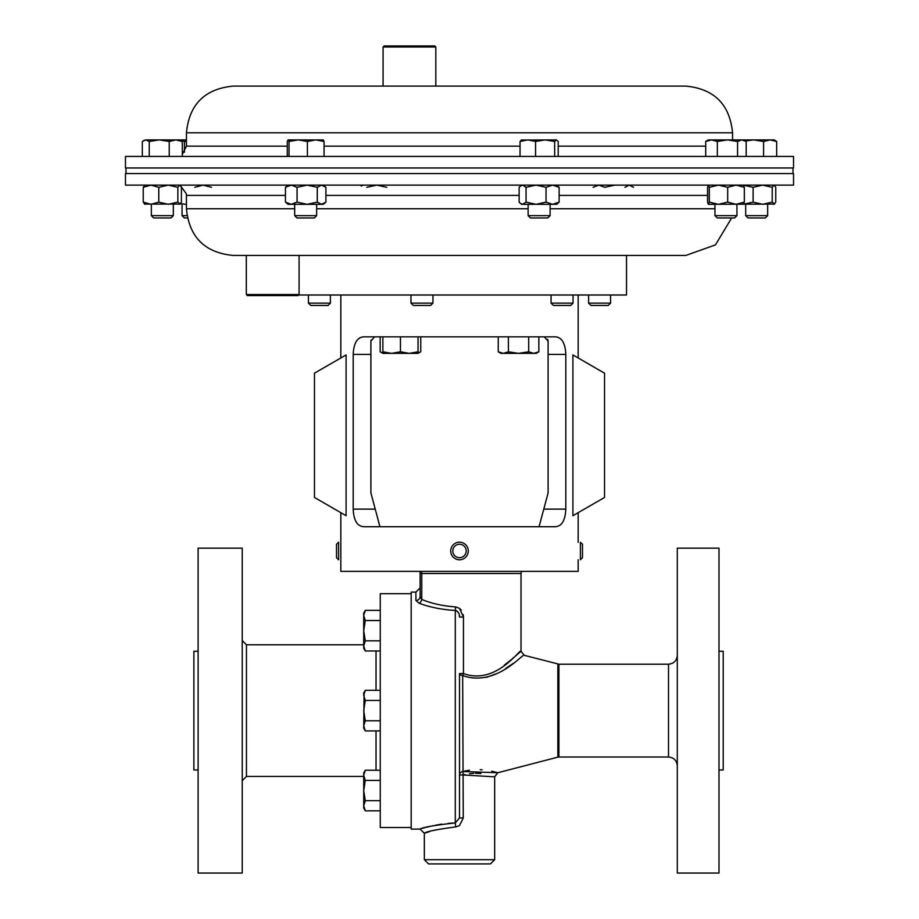 <?xml version="1.0" encoding="UTF-8"?>
<svg xmlns="http://www.w3.org/2000/svg" width="919" height="919" viewBox="0 0 919 919"><rect width="100%" height="100%" fill="white"/><g stroke="black" fill="none" stroke-linecap="round" stroke-linejoin="round"><path stroke-width="1.38" d="M718.991 769.961L723.207 769.961L723.207 651.249L718.991 651.249M718.991 710.605L718.991 548.161L677.292 548.161L677.292 873.05L718.991 873.05L718.991 710.605M490.447 863.906L428.553 863.906L424.337 859.69L494.663 859.69L490.447 863.906M521.601 571.365L521.027 573.479L420.121 573.479L420.121 596.546L421.752 599.418C431.482 603.507 442.751 606 455.548 606.908L459.5 608.332L463.452 617.051L459.5 617.051C459.684 613.777 458.282 611.583 455.284 610.469C441.717 609.619 429.678 607.218 419.156 603.243L415.905 600.463A4.216 3.917 180 0 0 420.121 596.546L420.121 587.896L415.905 592.112L411.184 592.112L411.184 829.099L420.121 829.099L424.337 833.315L429.747 831.511M463.452 617.051L463.452 673.547C496.513 685.62 520.453 647.849 521.027 651.226C520.361 647.975 496.421 685.62 463.452 673.547L462.659 675.557A4.216 2.079 0 0 1 459.5 673.547L459.5 774.993A4.216 3.607 180 0 1 462.659 771.5L497.822 772.741L491.757 771.19M521.027 573.479L521.027 651.226L511.125 659.819M511.033 659.899L504.336 665.115M463.452 616.844L463.233 614.662M461.258 610.078L459.557 608.378M494.663 859.69L494.663 776.831L463.268 774.993L465.209 774.51M469.483 773.718L473.779 773.316M475.479 773.258L480.924 773.499M459.5 817.967L463.268 817.967L459.5 825.63L455.732 826.905C436.387 829.489 425.922 831.626 424.337 833.315C425.945 831.626 436.41 829.489 455.732 826.905L455.284 822.907L459.5 817.967L459.5 710.605M486.231 677.429L495.559 674.018M505.657 668.458L513.135 663.484M462.659 675.557C496.065 687.538 523.439 652.639 524.186 655.316C523.543 652.513 496.157 687.55 462.659 675.557L463.268 817.967M482.027 769.812L480.212 769.72M469.437 770.237L464.646 771.064M455.548 606.908L455.284 610.469L456.341 610.744M456.375 610.756L457.271 611.307M459.293 614.96L459.5 617.051M455.284 610.469L455.284 822.907C433.894 825.342 422.177 827.41 420.121 829.099C422.143 827.422 433.86 825.354 455.284 822.907L448.242 823.355M441.694 824.136L435.549 825.193M432.872 825.744L425.899 827.422M424.406 827.835L422.809 828.295M433.423 830.443L435.583 829.88M419.558 571.365A4.216 4.216 0 0 1 420.121 573.479L420.121 596.546M421.407 571.365A4.216 2.585 -90 0 1 421.752 573.479L421.752 599.418A4.216 2.493 -70.1 0 1 419.156 603.243M246.326 294.539L299.077 294.539L298.02 295.596L247.383 295.596L246.326 294.539L246.326 255.436L233.127 255.436L685.873 255.436L626.517 255.436L626.517 294.999L298.618 294.999M125.466 185.121L793.534 185.121L793.534 173.588L125.466 173.588L125.466 185.121M186.442 132.795L732.558 132.795C729.801 104.433 714.235 88.879 685.873 86.099L233.127 86.099C204.765 88.879 189.199 104.433 186.442 132.795L186.442 146.155L182.307 154.392M545.955 156.425L125.466 156.425L125.466 167.959L793.534 167.959L793.534 156.425L545.955 156.425M198.113 651.249L193.886 651.249L193.886 769.961L198.113 769.961M198.113 710.605L198.113 873.05L242.237 873.05L242.237 548.161L198.113 548.161L198.113 710.605M411.184 593.697L380.248 593.697L380.248 827.514L411.184 827.514M346.095 354.929L346.095 515.72L314.459 497.455L314.459 373.194L346.095 354.929M361.73 337.112L363.913 336.836C357.296 337.135 353.723 343.005 353.195 354.424L353.195 509.126C353.723 520.533 357.296 526.403 363.913 526.713L555.087 526.713C561.704 526.415 565.277 520.556 565.805 509.126L565.805 354.424C565.277 343.017 561.704 337.147 555.087 336.836L363.913 336.836M340.834 512.687L340.834 571.365L578.166 571.365L578.166 559.763M572.905 354.929L572.905 515.72L604.541 497.455L604.541 373.194L572.905 354.929M539.062 526.713L548.103 492.952L548.103 341.064L544.255 336.859M547.724 339.295L547.988 340.041M374.561 336.871L370.897 341.064L371.012 340.053M370.897 341.064L370.897 492.952L379.938 526.713M290.691 255.436L299.077 255.436L299.077 294.539M383.074 47.007L384.131 45.95L434.767 45.95L435.824 47.007L383.074 47.007L383.074 86.099M767.664 215.632L745.688 215.632L748.02 217.964L765.343 217.964L767.664 215.632L767.664 204.317M776.67 141.469L774.257 139.906L770.133 139.906L776.67 141.469L776.67 156.425M763.597 141.469L770.133 139.906L753.603 139.906L763.597 141.469L763.597 156.425M745.401 140.986L753.603 139.906L741.863 139.906L746.171 141.469L746.171 156.425M550.113 215.632L528.138 215.632L530.47 217.964L547.793 217.964L550.113 215.632L550.113 204.317M554.662 156.425L554.662 141.469L556.443 139.906L558.212 141.469L558.212 156.425M535.57 156.425L535.57 141.469L545.116 139.906L554.662 141.469M520.039 156.425L520.039 141.469L527.805 139.906L535.57 141.469M521.82 139.906L520.039 141.469M556.443 139.906L521.268 140.056M173.312 215.632L151.336 215.632L153.657 217.964L170.98 217.964L173.312 215.632L173.312 204.317M149.246 141.469L159.24 139.906L169.234 141.469L175.77 139.906L182.307 141.469L179.906 139.906L145.788 139.906L149.246 141.469L149.246 156.425M169.234 156.425L169.234 141.469M142.33 156.425L142.33 141.469L145.788 139.906L143.628 140.55M182.307 156.425L182.307 141.469M573.042 303.121L551.067 303.121L553.399 305.441L570.722 305.441L573.042 303.121L573.042 294.999M330.392 303.121L308.416 303.121L310.737 305.441L328.06 305.441L330.392 303.121L330.392 294.999M610.584 303.121L588.608 303.121L590.94 305.441L608.263 305.441L610.584 303.121L610.584 294.999M508.402 336.836L508.402 351.793L503.325 353.367L509.758 353.367M420.753 336.836L420.753 351.793L418.03 353.011M380.156 336.836L380.156 351.793L382.867 353.011M415.675 353.367L418.03 353.367L418.03 351.793L409.242 353.367L400.454 351.793L391.655 353.367L382.867 351.793L382.867 353.367L418.03 353.367L420.753 351.793M382.867 336.836L382.867 351.793M400.454 336.836L400.454 351.793M418.03 336.836L418.03 351.793M498.247 336.836L498.247 351.793L503.325 353.367L518.546 353.367L508.402 351.793M528.701 351.793L518.546 353.367L533.778 353.367L528.701 351.793L528.701 336.836M538.844 351.793L533.778 353.367L536.133 353.367L538.844 351.793L538.844 336.836M498.247 351.793L500.97 353.367L503.325 353.367M186.948 215.632L182.065 215.632L184.397 217.964L187.35 217.964M184.455 152.232L184.455 141.469L186.442 140.94M180.078 140.01L184.455 141.469M186.442 139.906L179.906 139.906M432.952 303.121L410.977 303.121L413.297 305.441L430.62 305.441L432.952 303.121L432.952 294.999M294.677 204.317L294.677 215.632L297.009 217.964L314.298 217.964M294.723 215.632L316.653 215.632L316.653 204.317M307.406 156.425L307.406 141.469L315.734 139.906L324.051 141.469L323.189 139.906M324.051 156.425L324.051 141.469M289.025 156.425L289.025 141.469L298.216 139.906L307.406 141.469M287.279 156.425L287.279 141.469L288.152 139.906L289.025 141.469M288.084 139.906L323.316 139.941M736.935 215.632L714.959 215.632L717.279 217.964L734.603 217.964L736.935 215.632L736.935 204.317M737.566 141.469L741.863 139.906L727.446 139.906L737.566 141.469L737.566 156.425M743.528 139.906L746.171 141.469M717.337 141.469L727.446 139.906L711.524 139.906L717.337 141.469L717.337 156.425M705.712 141.469L711.524 139.906L708.365 139.906L705.712 141.469L705.712 156.425M380.248 620.52L365.291 620.52L363.717 615.443L365.291 610.377L380.248 610.377M380.248 640.819L365.291 640.819L363.717 630.675L365.291 620.52M380.248 650.974L365.291 650.974L363.717 645.896L365.291 640.819M365.291 610.377L363.717 613.088L363.717 648.251L365.291 650.974M380.248 810.834L365.291 810.834L363.717 805.825M364.154 795.728L363.717 790.535L365.291 780.392L363.717 775.314L365.291 770.237L380.248 770.237M380.248 720.76L365.291 720.76L363.717 710.605L365.291 700.45L363.717 695.384L365.291 690.307L380.248 690.307M380.248 700.45L365.291 700.45M380.248 730.904L365.291 730.904L363.717 725.826L365.291 720.76M364.096 692.983L363.717 728.181L365.291 730.904M365.291 690.307L363.717 693.029L363.717 695.384M380.248 800.69L365.291 800.69L363.717 790.535L363.717 805.768L365.291 800.69M380.248 780.392L365.291 780.392M365.291 770.237L363.717 772.959L363.717 790.535M363.717 805.768L363.717 808.123L365.291 810.834M145.018 185.121L143.238 187.315L151.003 185.121L158.769 187.315L158.769 202.123L168.315 204.317L177.849 202.123L180.181 204.098L144.467 204.098M145.018 204.317L143.238 202.123L143.238 187.315M158.769 202.123L151.003 204.317L143.238 202.123M158.769 187.315L168.315 185.121L177.849 187.315L177.849 202.123M179.63 204.317L181.411 202.123L181.411 187.315L179.906 185.121M177.849 187.315L179.63 185.121M546.047 187.315L552.583 185.121L559.12 187.315L559.12 202.123L556.707 204.317L521.544 204.317L520.43 203.409L522.601 204.317L526.059 202.123L536.053 204.317L546.047 202.123L546.047 187.315L536.053 185.121L526.059 187.315L526.059 202.123M521.544 185.121L519.143 187.315L519.143 202.123L520.43 203.409M520.43 186.017L522.601 185.121L526.059 187.315M559.12 202.123L552.583 204.317L546.047 202.123M559.12 187.315L556.707 185.121M743.655 185.236L753.12 187.315L753.12 202.123L762.667 204.317L772.213 202.123L774.533 204.098L708.365 204.317L709.296 202.123L718.486 204.317L727.687 202.123L736.004 204.317L744.333 202.123L744.333 187.315L736.004 185.121L727.687 187.315L727.687 202.123M753.12 187.315L762.667 185.121L772.213 187.315L772.213 202.123M773.982 204.317L775.762 202.123L775.762 187.315L774.257 185.121M772.213 187.315L773.982 185.121M743.655 204.202L753.12 202.123M361.167 186.017L363.338 185.121M366.796 187.315L376.79 185.121L386.784 187.315M186.442 204.317L185.604 204.317L186.442 204.294M180.595 203.627L185.604 204.317M194.794 187.315L203.122 185.121L211.439 187.315M624.954 187.315L629.251 185.121L633.559 187.315M593.1 187.315L598.912 185.121L604.725 187.315L614.834 185.121M708.365 204.317L707.561 202.123L707.561 187.315L708.423 185.121L709.296 187.315L709.296 202.123M709.296 187.315L718.486 185.121L727.687 187.315M743.46 185.121L744.333 187.315M743.46 204.317L744.333 202.123M297.067 187.315L307.176 185.121L317.285 187.315L317.285 202.123L321.593 204.317L325.9 202.123L323.247 204.317L288.084 204.317L285.441 202.123L291.254 204.317L297.067 202.123L297.067 187.315L291.254 185.121L285.441 187.315L285.441 202.123M288.084 185.121L285.441 187.315M317.285 202.123L307.176 204.317L297.067 202.123M317.285 187.315L321.593 185.121L325.9 187.315L325.9 202.123M323.247 185.121L325.9 187.315M338.594 559.763L338.594 542.187L336.515 544.255L336.515 557.684L338.594 559.763M457.777 542.348A8.788 8.788 0 0 0 450.884 552.687A8.788 8.788 0 0 0 461.223 559.591A8.788 8.788 0 0 0 468.116 549.252A8.788 8.788 0 0 0 457.777 542.348M458.19 544.381A6.72 6.72 0 0 0 452.918 552.285A6.72 6.72 0 0 0 460.81 557.557A6.72 6.72 0 0 0 466.082 549.654A6.72 6.72 0 0 0 458.19 544.381M580.406 542.348L580.406 559.763L582.485 557.684L582.485 544.255L580.406 542.348M558.913 664.196L668.504 664.196L668.504 757.015L558.913 757.015L558.913 664.196L524.186 655.316L521.027 651.226M558.913 757.015L557.856 757.153L557.856 664.058M415.905 600.463L415.905 592.112M463.452 673.547L459.5 673.547M459.5 774.993L463.268 774.993M559.12 195.391L707.561 195.391M285.441 195.391L186.442 195.391L186.442 208.751L294.677 208.751M316.653 208.751L528.138 208.751M325.9 195.391L519.143 195.391M550.113 208.751L714.959 208.751M705.712 146.155L558.212 146.155M520.039 146.155L324.051 146.155M287.279 146.155L186.442 146.155M242.237 640.543L246.453 644.77L246.453 776.44L363.717 776.44M376.032 690.307L376.032 650.974M376.032 770.237L376.032 730.904M565.805 354.424L548.103 354.424M565.805 509.126L543.772 509.126M375.228 509.126L353.195 509.126M370.897 354.424L353.195 354.424M668.504 757.015C673.834 757.543 676.763 760.472 677.292 765.803M557.856 757.153L497.822 772.741L494.663 776.831M668.504 664.196C673.834 663.667 676.763 660.738 677.292 655.396M424.337 859.69L424.337 833.315M186.442 208.751C189.199 237.102 204.765 252.668 233.127 255.436M731.65 217.964L715.453 244.879L685.873 255.436M186.442 195.391L186.316 193.783L180.894 186.27M732.558 132.795L732.558 139.906M793.005 173.588L793.005 167.959M125.995 173.588L125.995 167.959M246.453 644.77L363.717 644.77M246.453 776.44L242.237 780.668M340.834 294.999L340.834 357.973M578.166 294.999L578.166 357.973M578.166 512.687L578.166 542.348M435.824 47.007L435.824 86.099M745.688 215.632L745.688 204.317M528.138 215.632L528.138 204.317M151.336 215.632L151.336 204.317M551.067 303.121L551.067 294.999M308.416 303.121L308.416 294.999M588.608 303.121L588.608 294.999M382.867 353.367L380.156 351.793M182.065 215.632L182.065 204.317M410.977 303.121L410.977 294.999M314.332 217.964L316.653 215.632M714.959 215.632L714.959 204.317"/></g></svg>
